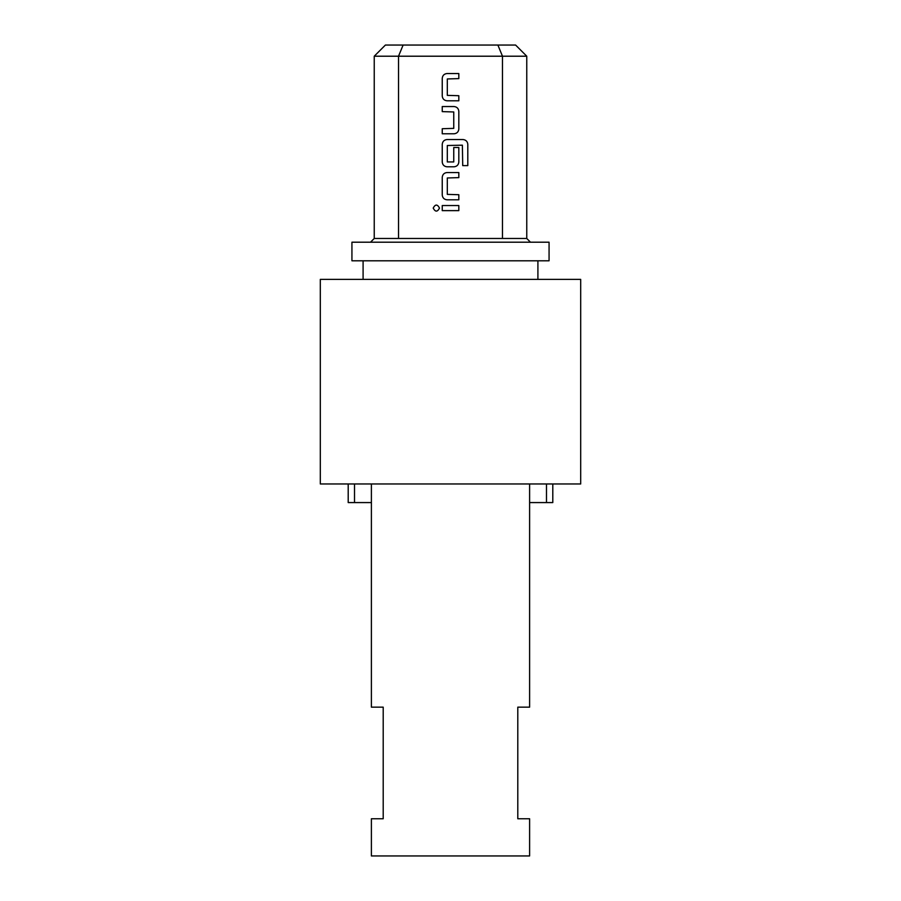 <?xml version="1.0" encoding="UTF-8"?>
<svg xmlns="http://www.w3.org/2000/svg" width="901" height="901" viewBox="0 0 901 901"><rect width="100%" height="100%" fill="white"/><g stroke="black" fill="none" stroke-linecap="round" stroke-linejoin="round"><path stroke-width="1.35" d="M433.201 208.086C435.307 204.088 437.402 204.088 439.497 208.086C437.402 212.095 435.307 212.095 433.201 208.086M537.908 279.389L537.908 260.794M363.092 279.389L363.092 260.794M497.881 45.05L403.119 45.05L398.524 56.211L502.476 56.211L497.881 45.05L515.597 45.05L526.758 56.211L502.476 56.211L502.476 238.472L374.242 238.472L370.525 242.2M351.931 260.794L549.069 260.794L549.069 242.2L351.931 242.2L351.931 260.794M469.939 279.389L320.305 279.389L320.305 483.972L580.695 483.972L580.695 279.389L469.939 279.389M398.524 238.472L398.524 56.211L374.242 56.211L374.242 238.472M374.242 56.211L385.403 45.05L403.119 45.05M458.823 100.788L446.975 100.788C444.148 100.45 442.571 98.873 442.245 96.047L442.245 78.274C442.571 75.447 444.148 73.871 446.975 73.544L458.823 73.544L458.823 78.612L447.313 78.95L447.313 95.371L458.823 95.709L458.823 100.788M458.823 111.285L458.823 129.057C458.496 131.884 456.92 133.461 454.093 133.787L442.245 133.787L442.245 128.719L453.755 128.37L453.755 111.961L442.245 111.623L442.245 106.543L454.093 106.543C456.92 106.87 458.496 108.458 458.823 111.285M462.72 165.615L462.382 145.174L447.313 145.511L447.313 161.932L453.755 161.932L453.755 147.505L458.823 147.505L458.823 162.056C458.496 164.883 456.92 166.46 454.093 166.798L446.975 166.798C444.148 166.46 442.571 164.883 442.245 162.056L442.245 144.284C442.571 141.457 444.148 139.88 446.975 139.542L463.058 139.542C465.885 139.88 467.461 141.457 467.799 144.284L467.799 165.615L462.72 165.615M458.823 199.797L446.975 199.797C444.148 199.47 442.571 197.882 442.245 195.055L442.245 177.283C442.571 174.456 444.148 172.879 446.975 172.553L458.823 172.553L458.823 177.621L447.313 177.97L447.313 194.379L458.823 194.717L458.823 199.797M458.823 210.631L442.245 210.631L442.245 205.552L458.823 205.552L458.823 210.631M526.758 56.211L526.758 238.472L502.476 238.472M371.392 502.578L348.203 502.578L348.203 483.972M552.797 483.972L552.797 502.578L529.608 502.578M354.51 502.578L354.51 483.972M546.49 483.972L546.49 502.578M371.392 483.972L371.392 707.161L383.207 707.161L383.207 818.75L371.392 818.75L371.392 855.95L529.608 855.95L529.608 818.75L517.793 818.75L517.793 707.161L529.608 707.161L529.608 483.972M526.758 238.472L530.475 242.2"/></g></svg>
